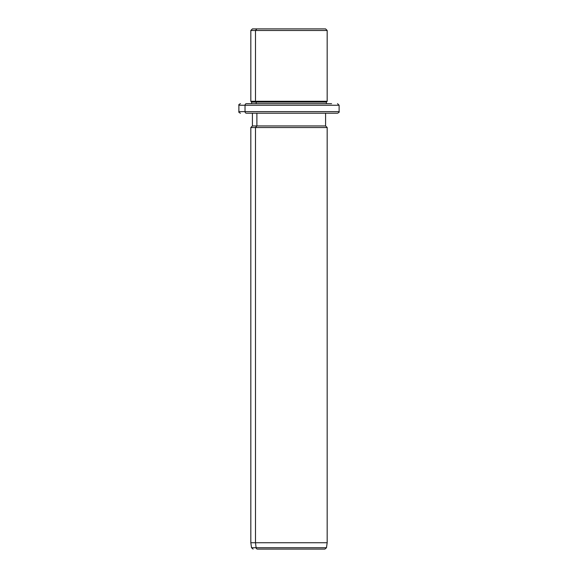 <?xml version="1.0" encoding="UTF-8"?>
<svg xmlns="http://www.w3.org/2000/svg" width="578" height="578" viewBox="0 0 578 578"><rect width="100%" height="100%" fill="white"/><g stroke="black" fill="none" stroke-linecap="round" stroke-linejoin="round"><path stroke-width="0.87" d="M321.108 28.9L256.892 28.9L325.587 28.9L327.177 30.49L255.49 30.49L256.892 28.9L255.49 30.49L250.823 30.49L327.177 30.49L327.177 101.28L255.49 101.28L255.49 30.49L255.49 101.28L250.823 101.28L327.177 101.28L326.382 102.075L256.191 102.075L255.49 101.28L256.191 102.075L251.618 102.075L326.382 102.075L326.382 103.672L331.577 103.672L246.423 103.672A1.59 1.394 90 0 0 245.021 105.261L238.887 105.261L245.021 105.261A1.59 1.394 -90 0 1 246.423 103.672L326.382 103.672M251.618 103.672L251.618 102.075L250.823 101.28L250.823 30.49L252.413 28.9L256.892 28.9M256.191 103.672L256.191 102.075L256.191 103.672M331.577 113.216L246.423 113.216A1.59 1.394 -90 0 1 245.021 111.626A1.59 1.394 90 0 0 246.423 113.216L337.523 113.216C338.997 112.529 339.524 112.002 339.113 111.626L245.021 111.626L339.113 111.626L339.113 105.261L245.021 105.261L245.021 111.626L238.887 111.626L245.021 111.626L245.021 105.261L339.113 105.261L337.523 103.672M320.508 549.1L257.492 549.1A1.59 1.394 -90 0 1 256.112 547.727L255.49 542.735L255.49 127.528L256.892 125.939L255.49 127.528L255.49 542.735L256.112 547.727A1.59 1.394 90 0 0 257.492 549.1L324.901 549.1L326.476 547.727L256.112 547.727L326.476 547.727L327.177 542.735L255.49 542.735L327.177 542.735L327.177 127.528L255.49 127.528L327.177 127.528L325.587 125.939L256.892 125.939L256.892 113.216L256.892 125.939L252.413 125.939L325.587 125.939L325.587 113.216M255.49 127.528L250.823 127.528L255.49 127.528M255.49 542.735L250.823 542.735L255.49 542.735M256.112 547.727L251.524 547.727L256.112 547.727M240.477 113.216C239.017 112.544 238.483 112.009 238.887 111.626L238.887 105.261C238.483 104.871 239.017 104.343 240.477 103.672M253.099 549.1L251.524 547.727L250.823 542.735L250.823 127.528L252.413 125.939L252.413 113.216"/></g></svg>

